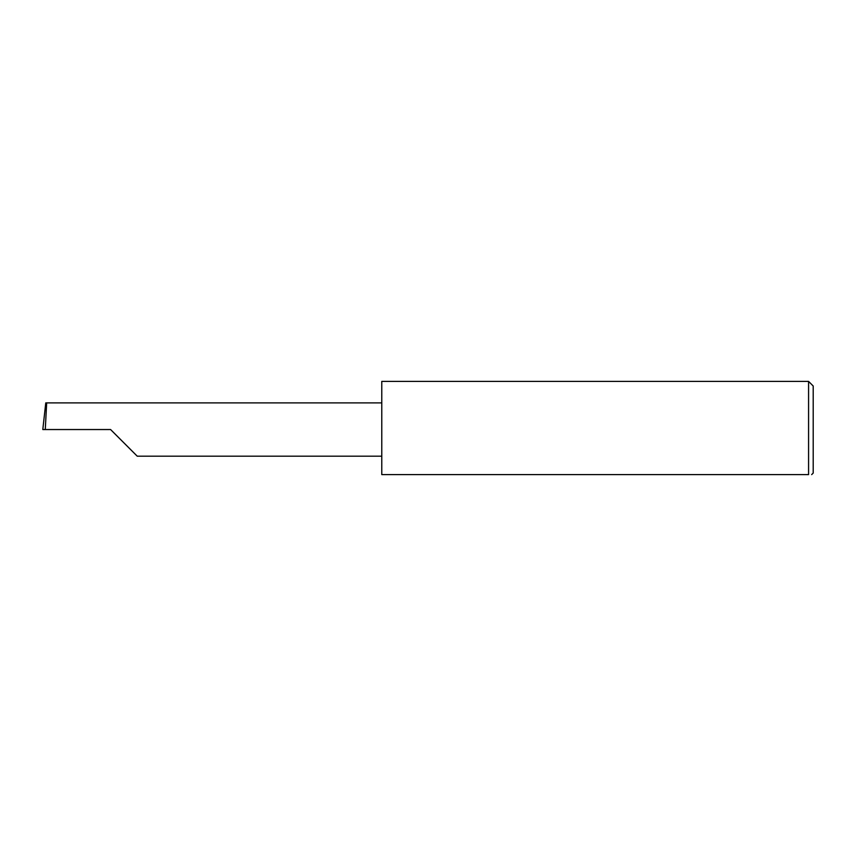 <?xml version="1.0" encoding="UTF-8"?>
<svg xmlns="http://www.w3.org/2000/svg" width="856" height="856" viewBox="0 0 856 856"><rect width="100%" height="100%" fill="white"/><g stroke="black" fill="none" stroke-linecap="round" stroke-linejoin="round"><path stroke-width="1.28" d="M110.595 429.541L137.238 456.184L110.595 429.541L137.238 456.184L110.595 429.541L45.272 429.541L46.673 402.898L45.764 402.898L42.8 429.541L45.272 429.541M808.578 381.391L381.776 381.391L381.776 474.609L808.578 474.609C812.644 474.609 812.644 474.609 808.578 474.609C812.644 474.609 812.644 474.609 808.578 474.609L808.578 381.391L813.2 386.013L813.2 473.068L811.659 474.609M381.776 402.898L46.673 402.898M137.238 456.184L381.776 456.184"/></g></svg>
